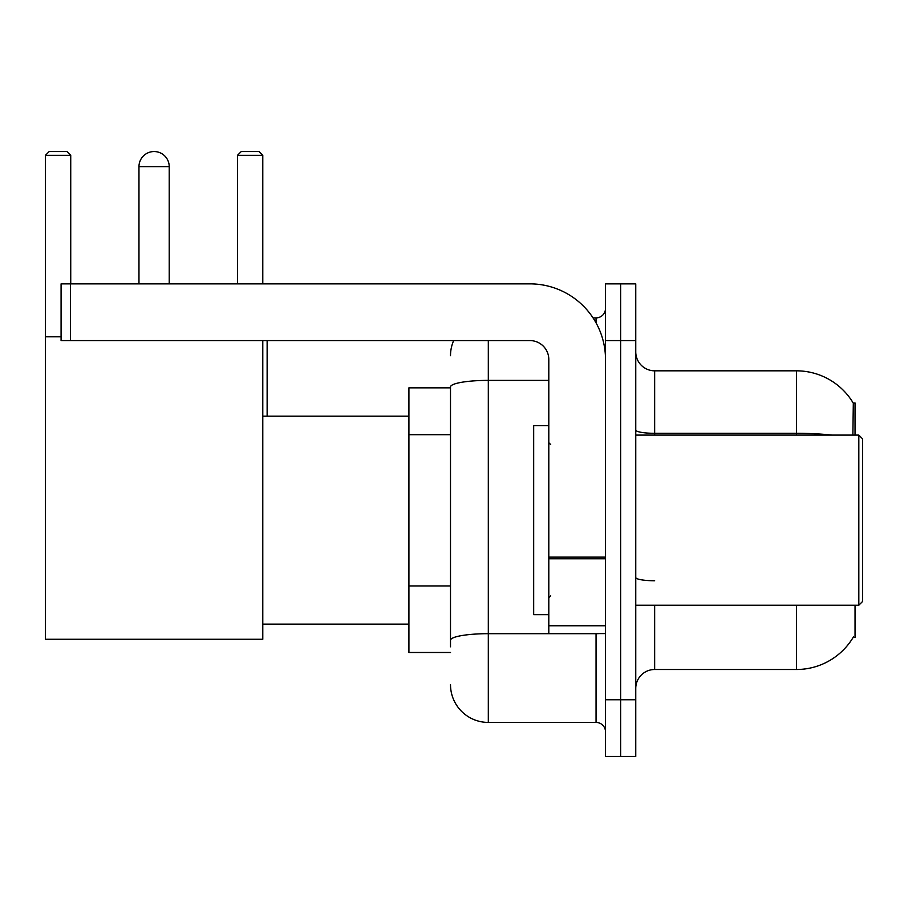 <?xml version="1.0" encoding="UTF-8"?>
<svg xmlns="http://www.w3.org/2000/svg" width="908" height="908" viewBox="0 0 908 908"><rect width="100%" height="100%" fill="white"/><g stroke="black" fill="none" stroke-linecap="round" stroke-linejoin="round"><path stroke-width="1.36" d="M855.041 435.091L855.041 402.959L853.316 403.197A66.159 66.159 0 0 0 796.441 370.827A66.159 66.159 0 0 1 853.18 402.959A66.159 66.159 0 0 0 796.441 370.827L654.657 370.827A18.909 18.909 0 0 1 635.759 351.918A18.909 18.909 0 0 0 654.657 370.827L654.657 435.091M855.041 605.227L855.041 637.359L853.18 637.359L853.509 636.803A66.159 66.159 0 0 1 796.441 669.502A66.159 66.159 0 0 0 853.18 637.359M450.504 387.841L408.918 387.841L408.918 652.489L450.504 652.489M635.759 688.4A18.909 18.909 0 0 1 654.657 669.502L796.441 669.502L796.441 605.227M620.629 699.75L620.629 756.455L635.759 756.455L635.759 699.75L620.629 699.75L620.629 756.455L605.511 756.455L605.511 699.75L620.629 699.75L620.629 340.579L620.629 699.75M605.511 699.75L605.511 283.863L620.629 283.863L620.629 340.579L620.629 283.863L635.759 283.863L635.759 699.75M852.862 435.091L853.316 403.197A66.159 66.159 0 0 0 796.441 370.827L796.441 433.309L654.657 433.309A18.909 3.28 0 0 1 635.759 430.029M450.504 646.814L450.504 386.944A37.807 6.56 180 0 1 488.311 380.384L548.807 380.384M488.311 340.579L488.311 722.428L596.057 722.428L596.057 633.58M593.049 317.891L596.057 317.891A9.455 9.455 0 0 0 605.511 308.448M605.511 731.882A9.455 9.455 0 0 0 596.057 722.428M450.504 355.698A37.807 37.807 0 0 1 453.659 340.579M488.311 722.428A37.807 37.807 0 0 1 450.504 684.621M138.969 166.663A15.118 15.118 0 0 1 154.099 151.545A15.118 15.118 0 0 1 169.217 166.663L138.969 166.663L138.969 283.863M169.217 283.863L169.217 166.663M262.787 340.579L262.787 639.255L45.4 639.255L45.4 155.325L49.18 151.545L66.954 151.545L70.733 155.325L45.4 155.325M70.733 283.863L70.733 155.325M45.4 336.8L61.086 336.8M262.787 155.325L237.465 155.325L241.244 151.545L259.007 151.545L262.787 155.325L262.787 283.863M237.465 155.325L237.465 283.863M267.134 416.193L267.134 340.579M605.511 633.58L548.807 633.58L548.807 557.137L605.511 557.137M605.511 359.477A75.614 75.614 0 0 0 529.897 283.863L70.54 283.863L70.54 340.579L529.897 340.579A18.909 18.909 0 0 1 548.807 359.477L548.807 557.137M70.54 340.579L61.086 340.579L61.086 283.863L70.54 283.863M858.82 435.091L862.6 438.882L862.6 601.448L858.82 605.227L858.82 435.091L635.759 435.091M548.807 425.648L533.677 425.648L533.677 614.682L548.807 614.682M450.504 434.705L408.918 434.705M450.504 585.932L408.918 585.932M654.657 605.227L654.657 669.502M831.887 435.091A66.159 11.486 180 0 0 796.441 433.309L796.441 435.091M635.759 340.579L605.511 340.579M654.657 580.757A18.909 3.28 -0 0 1 635.759 577.477M599.348 633.58A9.455 1.646 0 0 1 596.057 633.682L488.311 633.682A37.807 6.56 180 0 0 450.504 640.254M596.057 322.873L596.057 317.891M605.511 558.783L548.807 558.783M548.807 625.771L605.511 625.771M262.787 624.136L408.918 624.136M262.787 416.193L408.918 416.193M635.759 605.227L858.82 605.227M550.691 444.545L548.807 442.661M550.691 595.773L548.807 597.668"/></g></svg>
